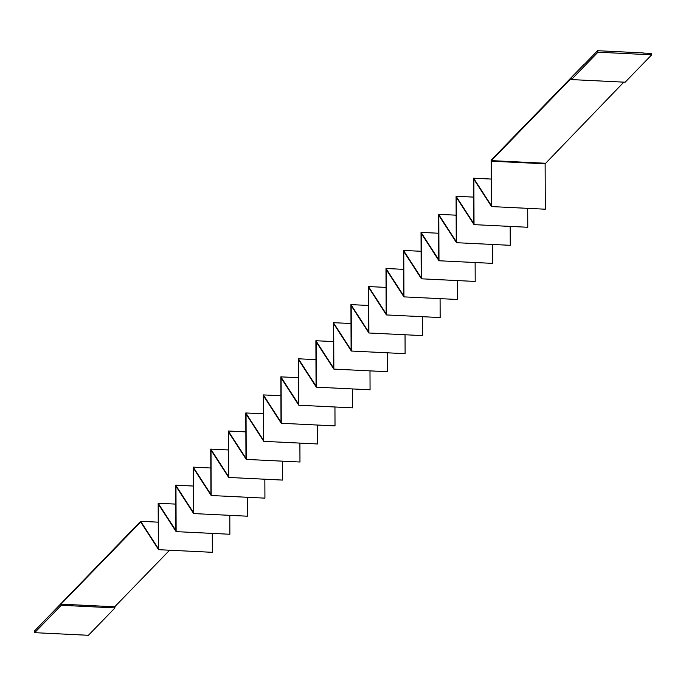 <?xml version="1.0" encoding="UTF-8"?>
<svg xmlns="http://www.w3.org/2000/svg" width="686" height="686" viewBox="0 0 686 686"><rect width="100%" height="100%" fill="white"/><g stroke="black" fill="none" stroke-linecap="round" stroke-linejoin="round"><path stroke-width="1.03" d="M158.243 522.166L140.656 521.309L34.3 631.171L34.669 632.672L61.243 605.284L60.968 604.16L140.69 522.003L158.603 549.683L158.432 504.296L176.131 531.633L175.959 486.237L193.649 513.574L193.478 468.178L211.177 495.515L211.005 450.119L228.695 477.456L228.524 432.06L246.223 459.397L246.051 414.001L263.75 441.338L263.578 395.951L281.269 423.279L281.097 377.892L298.796 405.22L298.624 359.833L316.315 387.161L316.143 341.774L333.842 369.102L333.67 323.715L351.361 351.043L351.189 305.656L368.888 332.993L368.716 287.597L386.415 314.934L386.244 269.538L403.934 296.875L403.762 251.479L421.461 278.816L421.29 233.42L438.98 260.757L438.808 215.361L456.507 242.698L456.336 197.311L474.026 224.639L473.855 179.252L491.553 206.58L491.382 160.618L571.104 78.461L571.378 79.585L597.952 52.196L597.583 50.704L584.498 64.192M571.378 79.585L625.126 82.209L651.7 54.829L651.331 53.328L643.108 53.105M597.583 50.704L643.271 52.933M34.669 632.672L88.417 635.296L114.991 607.907L114.716 606.784L60.968 604.16M114.716 606.784L169.605 550.223M114.991 607.907L61.243 605.284M140.656 521.309L158.346 548.637L158.174 503.25L175.77 504.107M212.283 533.399L212.351 552.316L158.603 549.683M158.174 503.25L175.873 530.578L175.702 485.191L193.298 486.048M229.801 515.34L229.87 534.257L176.131 531.633M175.702 485.191L193.392 512.528L193.22 467.132L210.816 467.989M247.329 497.281L247.397 516.198L193.649 513.574M193.22 467.132L210.919 494.469L210.748 449.073L228.344 449.939M264.847 479.222L264.925 498.139L211.177 495.515M210.748 449.073L228.438 476.41L228.267 431.014L245.862 431.88M282.375 461.163L282.443 480.08L228.695 477.456M228.275 431.014L245.965 458.351L245.794 412.955L263.39 413.821M299.893 443.105L299.971 462.021L246.223 459.397M245.794 412.955L263.484 440.292L263.321 394.896L281.011 422.233L280.84 376.846L298.436 377.703M263.321 394.904L280.908 395.762M317.421 425.046L317.489 443.962L263.75 441.338M334.948 406.987L335.017 425.903L281.269 423.279M280.84 376.837L298.539 404.174L298.367 358.787L315.963 359.644M352.467 388.928L352.535 407.853L298.796 405.22M298.367 358.778L316.057 386.115L315.886 340.728L333.482 341.585M369.994 370.869L370.063 389.794L316.315 387.161M315.894 340.728L333.585 368.056L333.413 322.669L351.009 323.526M387.513 352.81L387.59 371.735L333.842 369.102M333.413 322.669L351.103 349.997L350.932 304.61L368.528 305.467M405.04 334.759L405.109 353.676L351.361 351.043M350.94 304.61L368.631 331.938L368.459 286.551L386.055 287.408M422.559 316.7L422.636 335.617L368.888 332.993M368.459 286.551L386.158 313.879L385.986 268.492L403.574 269.349M440.086 298.642L440.155 317.558L386.415 314.934M385.986 268.492L403.677 295.829L403.505 250.433L421.101 251.29M457.613 280.583L457.682 299.499L403.934 296.875M403.505 250.433L421.204 277.77L421.033 232.374L438.628 233.24M475.132 262.524L475.201 281.44L421.461 278.816M421.033 232.374L438.723 259.711L438.551 214.315L456.147 215.181M492.659 244.465L492.728 263.381L438.98 260.757M438.56 214.315L456.25 241.652L456.079 196.256L473.674 197.122M510.178 226.406L510.255 245.322L456.507 242.698M456.079 196.256L473.769 223.593L473.597 178.197L491.193 179.063M527.706 208.347L527.774 227.263L474.026 224.639M473.606 178.197L491.296 205.534L491.125 160.147L584.249 64.184M491.382 161.193L545.13 163.817L545.301 209.204L491.553 206.58M651.7 54.829L597.952 52.196M545.13 163.817L623.823 82.148M545.121 163.251L491.382 160.618"/></g></svg>
